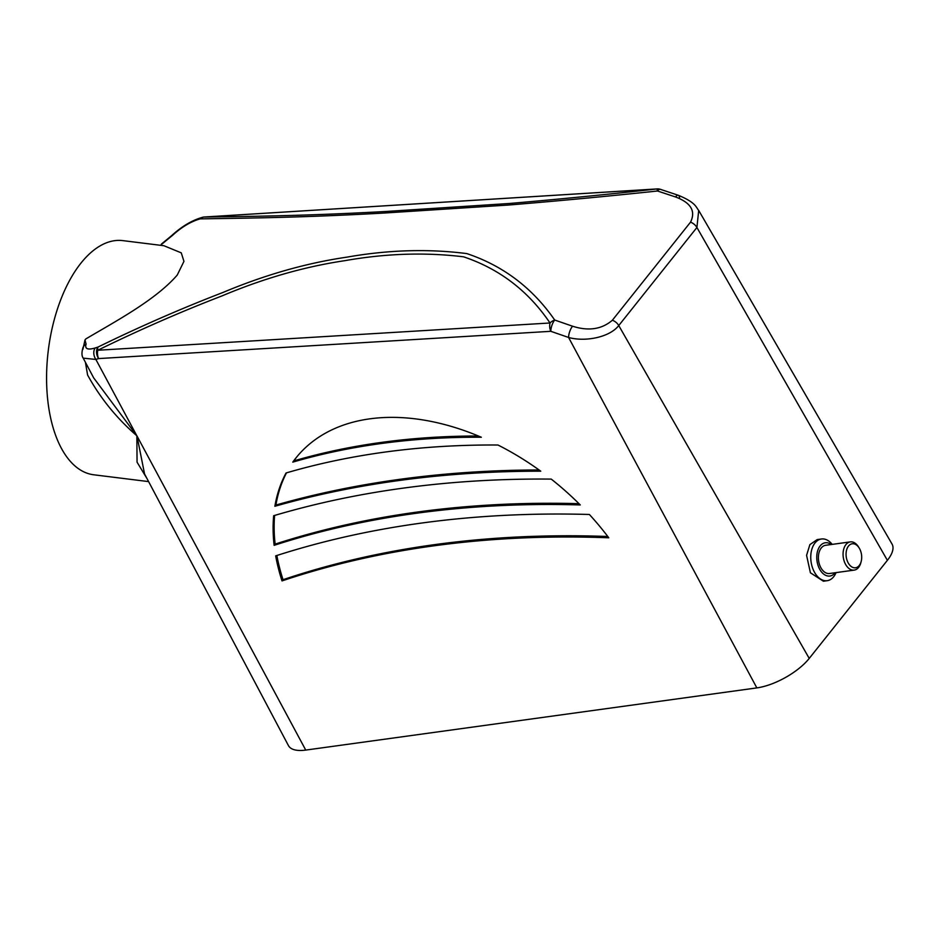 <?xml version="1.0" encoding="UTF-8"?>
<svg xmlns="http://www.w3.org/2000/svg" width="939" height="939" viewBox="0 0 939 939"><rect width="100%" height="100%" fill="white"/><g stroke="black" fill="none" stroke-linecap="round" stroke-linejoin="round"><path stroke-width="1.41" d="M148.608 481.601L93.736 474.782A117.985 60.425 97.1 0 1 46.95 390.671A117.985 60.425 97.1 0 1 80.942 263.131A117.985 60.425 97.1 0 1 122.821 240.619L163.938 245.725L181.262 252.849L183.95 261.359L177.225 275.08C155.487 300.151 115.52 321.302 85.801 338.956L84.991 339.977L86.083 344.12C84.627 348.909 87.691 350.177 95.25 347.946L97.996 347.066C139.524 326.76 181.239 308.532 223.142 292.393C265.056 274.81 306.384 263.049 347.125 257.11C388.464 249.856 428.36 248.682 466.8 253.589C503.081 265.714 532.39 287.862 554.703 320.035L572.544 326.209C588.53 331.314 601.805 329.319 612.369 320.234L690.517 222.167C695.94 211.146 690.94 202.742 675.528 196.967L657.523 191.004C606.829 196.368 557.167 201.052 508.539 205.031L384.368 213.024C307.487 217.367 253.037 218.106 200.16 218.869L197.425 219.726C189.009 222.672 180.687 227.895 172.483 235.396L160.44 245.29M147.094 478.737L137.059 462.164L136.848 435.778C116.577 418.207 100.168 397.948 87.597 375.013L85.414 362.301M859.561 548.646A12.113 7.723 82.2 0 0 859.279 548.153A12.113 7.723 82.2 0 0 848.351 546.252A12.113 7.723 82.2 0 0 848.199 562.907A12.113 7.723 82.2 0 0 861.133 561.651A12.113 7.723 82.2 0 0 859.561 548.646M861.133 561.651L860.793 562.907A14.238 9.073 -97.8 0 1 854.197 570.114A14.238 9.073 -97.8 0 1 845.581 564.374A14.238 9.073 -97.8 0 1 843.468 550.16A14.238 9.073 -97.8 0 1 850.311 541.885A14.238 9.073 -97.8 0 1 858.598 547.05L859.279 548.153M831.261 544.514A16.796 10.705 82.2 0 0 818.515 548.587A16.796 10.705 82.2 0 0 819.724 569.28A16.796 10.705 82.2 0 0 835.158 572.731M836.074 572.602A21.045 13.416 -97.8 0 1 827.224 580.689A21.045 13.416 -97.8 0 1 814.477 572.227A21.045 13.416 -97.8 0 1 811.355 551.216A21.045 13.416 -97.8 0 1 821.472 538.998A21.045 13.416 -97.8 0 1 832.189 544.385M850.311 541.885L825.651 545.289A14.238 9.073 82.2 0 0 818.796 553.564A14.238 9.073 82.2 0 0 820.909 567.778A14.238 9.073 82.2 0 0 829.536 573.506L854.197 570.114M821.472 538.998L817.176 539.596L809.888 544.62L806.578 555.336L810.416 572.79L823.397 581.218L827.224 580.689M690.517 222.167A8.498 5.599 38.5 0 1 696.914 227.484L618.754 325.551C609.611 337.406 585.067 342.101 568.588 337.465L550.829 331.314A8.498 5.176 -93.4 0 1 550.019 322.993C528.258 290.902 499.431 268.847 463.561 256.817C425.426 252.157 385.859 253.436 344.859 260.666C304.459 266.676 263.46 278.437 221.886 295.949C180.347 311.971 138.984 330.07 97.785 350.247A8.498 5.176 86.6 0 0 98.607 358.581L95.872 359.449L83.207 358.123L93.665 377.865L137.012 436.013L144.559 473.972L288.426 745.566A42.513 16.996 -29 0 0 305.738 750.085L756.846 687.9A42.513 16.996 -29 0 0 809.23 658.415L887.378 560.337A42.513 16.996 -29 0 0 892.05 544.092L698.698 210.418L696.914 227.484L887.378 560.337M161.414 244.081L171.45 235.795A8.498 3.275 46.6 0 1 172.483 235.396M82.89 349.414L84.991 339.977M273.66 515.722A218.094 145.158 -140.3 0 0 274.129 545.336A1312.569 873.599 39.7 0 1 580.267 504.947A218.094 145.158 -140.3 0 0 551.24 479.101A1365.682 908.952 -140.3 0 0 273.66 515.722M481.331 437.245A218.094 145.158 -140.3 0 0 297.006 456.647A218.094 145.158 -140.3 0 0 292.78 462.129A953.637 634.705 39.7 0 1 481.331 437.245M274.881 506.274A1402.303 933.331 39.7 0 1 540.77 471.19A218.094 145.158 -140.3 0 0 497.975 445.016A1064.18 708.276 -140.3 0 0 286.043 472.986A218.094 145.158 -140.3 0 0 274.881 506.274L275.902 505.053A1402.303 933.331 39.7 0 1 539.08 469.969M589.375 514.478A1352.113 899.926 -140.3 0 0 275.69 555.876A218.094 145.158 -140.3 0 0 282.017 580.912A1324.049 881.24 39.7 0 1 608.765 537.789A218.094 145.158 -140.3 0 0 589.375 514.478M675.528 196.967A8.498 2.993 -71.4 0 1 678.334 195.289L660.34 189.314A8.498 3.063 108.1 0 0 657.523 191.004A8.498 0.775 83.8 0 0 656.831 188.962L203.939 217.038C256.265 216.357 309.447 215.7 385.765 211.486L508.961 203.517C557.308 199.397 606.594 194.537 656.831 188.962A8.498 5.165 -93.5 0 1 657.183 188.915L204.291 217.003A8.498 5.165 86.5 0 0 203.939 217.038A8.498 7.406 89.6 0 0 200.16 218.869A8.498 5.857 72.6 0 1 202.284 217.367L199.538 218.235A8.498 5.869 72.4 0 0 197.425 219.726M554.703 320.035A8.498 3.157 108.8 0 0 550.829 331.314L98.607 358.581A8.498 5.834 -107.5 0 1 97.996 347.066A8.498 3.58 -116.6 0 0 97.785 350.247L550.019 322.993A8.498 5.81 -36.9 0 1 554.703 320.035M572.544 326.209A8.498 3.087 109.4 0 0 568.588 337.465L756.846 687.9M698.698 210.418C695.975 207.39 696.269 202.695 678.334 195.289L678.334 195.289A8.498 2.993 -71.4 0 1 679.543 198.223M204.643 216.991A8.498 5.165 86.5 0 0 204.291 217.003A8.498 8.498 0 0 0 202.284 217.367M136.871 435.755A8.498 1.972 -38 0 0 136.848 435.778L95.872 359.449A8.498 5.845 -107.7 0 1 95.25 347.946M305.738 750.085L137.012 436.013A8.498 4.589 -15.4 0 0 136.977 436.013M82.937 347.665L82.925 347.7A8.498 7.442 20.7 0 1 86.083 344.12M276.852 555.501A218.094 145.158 -140.3 0 0 283.038 579.692A1324.049 881.24 39.7 0 1 607.791 536.486M283.038 579.692L282.017 580.912M286.489 472.857A218.094 145.158 -140.3 0 0 275.902 505.053M297.522 456.049A218.094 145.158 -140.3 0 0 293.801 460.908A953.637 634.705 39.7 0 1 478.409 436.013M293.801 460.908L292.78 462.129M274.599 515.452A218.094 145.158 -140.3 0 0 275.139 544.115A1312.569 873.599 39.7 0 1 578.987 503.668M275.139 544.115L274.129 545.336M612.369 320.234A8.498 5.599 38.5 0 1 618.754 325.551L809.23 658.415M93.348 377.267L93.665 377.877M171.45 235.795C180.769 227.285 190.124 221.428 199.538 218.235M660.34 189.314A8.498 8.498 0 0 0 657.183 188.915M82.925 347.7C81.564 352.559 81.67 356.034 83.207 358.123"/></g></svg>
